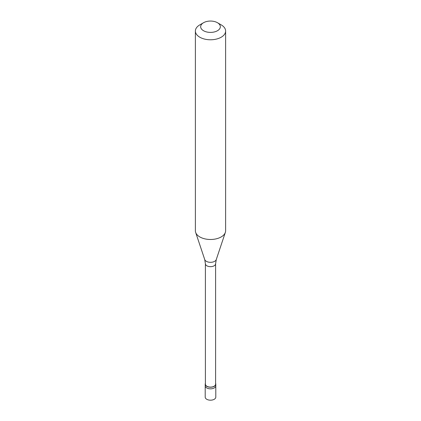 <?xml version="1.0" encoding="UTF-8"?>
<svg xmlns="http://www.w3.org/2000/svg" width="421" height="421" viewBox="0 0 421 421"><rect width="100%" height="100%" fill="white"/><g stroke="black" fill="none" stroke-linecap="round" stroke-linejoin="round"><path stroke-width="0.63" d="M205.206 384.163L205.206 397.129A5.294 3.058 0 0 0 208.474 399.95A5.294 3.058 0 0 0 214.242 399.287A5.294 3.058 180 0 0 215.794 397.129L215.794 385.783A5.294 3.058 180 0 1 214.242 387.946A5.294 3.058 0 0 1 208.474 388.604A5.294 3.058 0 0 1 205.206 385.783A5.294 3.058 0 0 0 208.474 388.604A5.294 3.058 0 0 0 214.242 387.946A5.294 3.058 180 0 0 215.794 385.783L215.794 384.163A5.294 3.058 180 0 1 214.242 386.325A5.294 3.058 0 0 1 208.474 386.988A5.294 3.058 0 0 1 205.206 384.163A5.294 3.058 0 0 1 205.395 383.352M205.395 263.72L205.395 384.163A5.105 2.947 0 0 0 208.548 386.883A5.105 2.947 0 0 0 214.11 386.246A5.105 2.947 180 0 0 215.605 384.163L215.605 263.72A5.105 2.947 180 0 1 214.11 265.804A5.105 2.947 0 0 1 208.548 266.44A5.105 2.947 0 0 1 205.395 263.72L204.732 259.568A5.878 3.394 0 0 0 208.779 262.172A5.878 3.394 0 0 0 214.657 261.325A5.878 3.394 180 0 0 216.268 259.568L225.346 232.408A15.119 8.73 180 0 1 221.193 236.928A15.119 8.73 0 0 1 206.069 239.102A15.119 8.73 0 0 1 195.654 232.408A15.119 8.73 0 0 1 195.381 230.755L195.381 31.043A15.119 8.73 0 0 0 204.711 39.111A15.119 8.73 0 0 0 221.193 37.222A15.119 8.73 180 0 0 225.619 31.043A15.119 8.73 180 0 0 221.193 24.871L217.452 22.713A9.83 5.673 180 0 1 217.452 30.738A9.83 5.673 0 0 1 203.548 30.738A9.83 5.673 0 0 1 203.548 22.713L203.548 22.713A9.83 5.673 180 0 1 217.452 22.713M199.807 24.871L203.548 22.713L199.807 24.871A15.119 8.73 0 0 0 195.381 31.043M215.605 383.352A5.294 3.058 180 0 1 215.794 384.163M225.619 31.043L225.619 230.755A15.119 8.73 180 0 1 225.346 232.408M204.732 259.568L195.654 232.408M215.605 263.72L216.268 259.568"/></g></svg>
